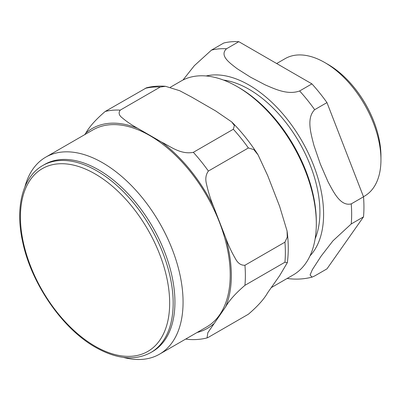 <?xml version="1.0" encoding="UTF-8"?>
<svg xmlns="http://www.w3.org/2000/svg" width="401" height="401" viewBox="0 0 401 401"><rect width="100%" height="100%" fill="white"/><g stroke="black" fill="none" stroke-linecap="round" stroke-linejoin="round"><path stroke-width="0.6" d="M271.241 287.637L293.121 275.006A111.994 64.661 -120 0 0 316.314 223.738L316.314 221.713A109.513 63.228 -120 0 0 238.881 87.583L237.126 86.571A111.994 64.661 -120 0 0 181.127 81.027L170.4 87.218M150.806 352.559L152.56 351.547A107.999 62.355 -120 0 0 174.926 302.108A107.999 62.355 -120 0 0 127.784 193.417A107.999 62.355 -120 0 0 44.561 164.485L42.807 165.498C22.536 176.876 14.927 207.377 22.657 241.898C31.273 283.622 62.446 328.785 95.563 347.336C116.651 359.246 135.067 360.99 150.806 352.559A107.999 62.355 -120 0 0 173.172 303.121A107.999 62.355 -120 0 0 126.029 194.43A107.999 62.355 -120 0 0 42.807 165.498M208.39 337.316L207.051 337.913L207.843 332.675L225.613 306.885C229.151 300.539 235.593 293.352 244.941 285.322L284.931 262.229L287.342 262.635L279.637 275.693L267.708 292.665C264.169 299.011 257.728 306.199 248.379 314.229L208.39 337.316M193.342 152.33C180.761 154.831 170.45 146.44 161.703 142.17L137.849 128.395C132.039 125.242 126.901 121.784 122.44 118.014C118.977 115.458 118.245 112.831 120.24 110.13L160.23 87.037L165.503 86.31L179.698 90.711L191.868 97.202L215.728 110.977L231.718 121.924L234.379 125.543L233.332 129.242L193.342 152.33A125.267 72.32 -120 0 1 208.39 171.052L248.379 147.964L253.808 149.578L258.054 154.841L267.708 175.643L279.637 206.385L287.066 230.966L287.266 237.136L284.931 242.169L244.941 265.256C240.931 265.452 237.698 263.151 235.242 258.344C231.462 251.858 228.254 244.936 225.613 237.577L213.683 206.831C210.69 199.673 208.34 192.259 206.625 184.58C205.137 179.217 205.723 174.706 208.39 171.052M185.688 339.066L188.069 339.391C194.67 339.948 201.001 339.457 207.061 337.913M165.498 86.31C158.901 85.754 152.57 86.245 146.51 87.794L105.192 111.473C95.844 119.503 89.403 126.691 85.864 133.037L84.736 134.641M123.358 357.376A113.754 65.679 -120 0 0 159.508 354.183L206.655 326.96A113.754 65.679 -120 0 0 230.214 274.885A113.754 65.679 -120 0 0 180.555 160.405A113.754 65.679 -120 0 0 92.897 129.929L45.749 157.152A113.754 65.679 -120 0 0 24.907 186.856M316.314 223.738A111.994 64.661 -120 0 0 237.126 86.571M159.508 354.183A113.754 65.679 -120 0 0 183.067 302.108A113.754 65.679 -120 0 0 133.413 187.628A113.754 65.679 -120 0 0 45.749 157.152M363.476 196.721L364.509 196.124A79.378 45.829 -120 0 0 380.95 159.788L380.95 156.144A74.912 43.248 -120 0 0 327.983 64.396L324.825 62.571A79.378 45.829 -120 0 0 285.136 58.641L276.67 63.528M238.811 41.674L311.913 83.879L299.632 90.967C287.657 95.273 274.87 89.007 265.166 84.867L250.465 77.147L237.096 68.661C229.918 63.057 219.076 55.674 226.53 48.762L238.811 41.674A125.267 72.32 -120 0 0 223.763 43.017L211.482 50.105L194.35 65.669L183.006 80.01M314.68 275.953L312.073 277.121L310.078 274.956L312.359 269.642L321.096 256.164L332.945 240.841L351.231 223.953L363.512 216.866L326.96 268.865L314.68 275.953M351.231 203.888C340.389 206.585 333.507 191.919 328.023 181.773L320.339 164.074L313.988 145.603C311.031 133.994 306.093 118.205 314.68 109.684L326.96 102.596L363.512 196.801L351.231 203.888A125.267 72.32 -120 0 1 351.231 223.953M287.136 278.459L288.149 278.6C296.364 279.617 304.344 279.121 312.083 277.116M363.512 216.866A125.267 72.32 -120 0 0 363.512 196.801M326.96 102.596A125.267 72.32 -120 0 0 311.913 83.879M380.95 159.788A79.378 45.829 -120 0 0 324.825 62.571M20.436 216.961A105.518 60.922 60 0 1 95.052 173.884A105.518 60.922 60 0 1 169.663 303.121A105.518 60.922 60 0 1 95.052 346.198A105.518 60.922 60 0 1 20.436 216.961M225.613 306.885A115.343 66.596 -120 0 0 225.613 237.577M213.683 206.831A115.343 66.596 -120 0 0 161.703 142.17M137.849 128.395A115.343 66.596 -120 0 0 85.864 133.037M197.117 332.469A115.343 66.596 -120 0 0 213.683 323.853M120.24 110.13A125.267 72.32 -120 0 0 105.192 111.473M244.941 285.322A125.267 72.32 -120 0 0 244.941 265.256M160.23 87.037A125.267 72.32 -120 0 0 145.182 88.385M284.931 262.229A125.267 72.32 -120 0 0 284.931 242.169M248.379 147.964A125.267 72.32 -120 0 0 233.332 129.242M314.68 109.684A125.267 72.32 -120 0 0 299.632 90.967M226.53 48.762A125.267 72.32 -120 0 0 211.482 50.105M309.998 255.878A105.423 60.867 -120 0 0 301.763 140.696A105.423 60.867 -120 0 0 206.134 75.974M315.126 238.836A100.21 57.859 -120 0 0 299.156 142.2A100.21 57.859 -120 0 0 223.457 80.055M287.347 262.635C288.655 252.725 288.565 242.164 287.066 230.966M231.718 121.924C241.437 131.648 250.214 142.616 258.054 154.841"/></g></svg>
